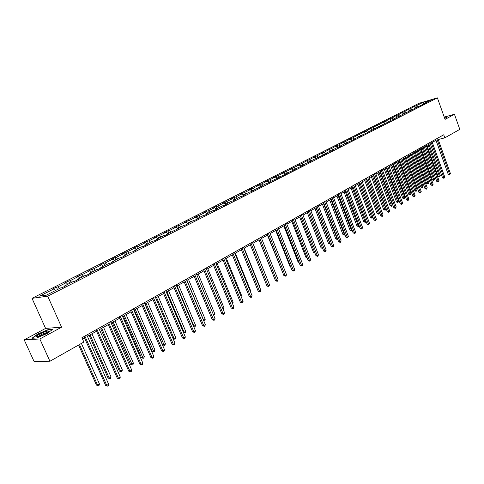 <?xml version="1.0" encoding="UTF-8"?>
<svg xmlns="http://www.w3.org/2000/svg" width="484" height="484" viewBox="0 0 484 484"><rect width="100%" height="100%" fill="white"/><g stroke="black" fill="none" stroke-linecap="round" stroke-linejoin="round"><path stroke-width="0.73" d="M24.2 339.853L39.839 338.969L61.595 327.184L45.587 328.4L24.2 339.853L34.055 361.445L49.931 361.239L83.841 342.055L81.917 337.729L443.725 134.782L444.826 137.849L459.8 129.379L454.458 114.284L444.233 117.08M45.587 328.4L32.023 298.338L418.969 103.316L437.391 97.865L47.71 296.184L32.023 298.338M39.839 338.969L49.931 361.239M55.497 290.533L53.863 288.918L52.435 289.129L56.404 287.127L57.475 289.529M417.874 107L416.113 105.851L422.744 102.499L430.609 100.176L423.99 103.534L425.678 103.038L393.431 119.04L395.125 118.556L393.087 119.59L391.393 120.074L386.656 122.857L384.961 123.335L380.128 126.173L373.938 128.932L375.632 128.454L367.235 132.338L368.929 131.86L366.757 132.967L360.417 135.792L362.117 135.32L359.908 136.446L353.495 139.307L355.189 138.841L352.945 139.979L346.459 142.877L348.153 142.411L345.872 143.573L344.178 144.032L339.308 146.507L341.002 146.047L338.685 147.221L336.991 147.68L332.036 150.197L333.73 149.737L331.377 150.935L329.683 151.389L324.649 153.948L326.337 153.495L323.941 154.711L317.129 157.76L318.817 157.312L314.691 159L309.488 161.644L311.17 161.196L308.695 162.455L307.007 162.896L301.707 165.588L303.395 165.147L300.873 166.429L293.8 169.6L295.482 169.17L292.917 170.471L285.754 173.683L287.429 173.26L284.816 174.585L277.562 177.84L279.238 177.416L269.225 182.075L270.895 181.657L268.19 183.031L266.521 183.442L260.737 186.376L262.407 185.965L252.103 190.763L253.761 190.357L250.96 191.779L249.296 192.184L243.307 195.227L244.964 194.828L242.109 196.28L240.451 196.673L234.347 199.771L235.998 199.378L233.088 200.86L231.437 201.247L225.223 204.405L226.869 204.018L223.904 205.525L222.259 205.906L215.924 209.118L217.564 208.743L214.545 210.28L212.906 210.649L206.45 213.928L208.084 213.559L205.01 215.12L203.377 215.489L196.8 218.828L198.422 218.466L195.288 220.057L193.667 220.414L186.957 223.82L188.572 223.469L185.378 225.09L183.763 225.441L176.926 228.908L178.536 228.569L166.696 234.105L168.293 233.766L164.971 235.46L163.374 235.787L156.265 239.398L157.851 239.072L154.463 240.796L152.877 241.117L145.623 244.795L147.197 244.487L143.736 246.241L142.163 246.55L134.764 250.307L136.325 250.004L132.797 251.801L131.237 252.097L123.68 255.933L125.235 255.643L121.629 257.47L120.08 257.76L112.373 261.669L113.909 261.39L110.231 263.26L108.694 263.538L100.823 267.531L102.348 267.265L98.591 269.171L97.072 269.437L89.032 273.514L90.538 273.26L86.703 275.208L85.196 275.457L76.986 279.625L78.481 279.389L74.56 281.379L73.072 281.615L64.681 285.869L66.157 285.645L62.152 287.684L60.681 287.901L46.295 295.204L39.573 296.141L53.863 288.918M59.471 288.512L57.832 286.909L56.404 287.127M57.832 286.909L66.169 282.698L64.723 282.928L68.607 280.968L69.66 283.346M71.692 282.311L70.053 280.738L68.607 280.968M70.053 280.738L78.214 276.612L76.756 276.854L80.562 274.93L81.596 277.29M83.659 276.243L82.02 274.688L80.562 274.93M82.02 274.688L90.012 270.653L88.536 270.901L92.263 269.025L93.285 271.355M95.372 270.296L93.745 268.765L92.263 269.025M93.745 268.765L101.567 264.808L100.079 265.075L103.727 263.236L104.732 265.547M106.849 264.47L105.222 262.963L103.727 263.236M105.222 262.963L112.887 259.091L111.387 259.37L114.962 257.561L115.948 259.854M118.096 258.765L116.469 257.282L114.962 257.561M116.469 257.282L123.983 253.483L122.464 253.773L125.973 252.001L126.941 254.275M129.113 253.174L127.492 251.71L125.973 252.001M127.492 251.71L134.855 247.989L133.324 248.286L136.76 246.556L137.722 248.806M139.912 247.693L138.291 246.253L136.76 246.556M138.291 246.253L145.515 242.605L143.972 242.914L147.342 241.213L148.285 243.446M150.5 242.321L148.884 240.899L147.342 241.213M148.884 240.899L155.963 237.323L154.414 237.644L157.711 235.974L158.643 238.188M160.882 237.051L159.266 235.647L157.711 235.974M159.266 235.647L166.212 232.145L164.651 232.471L167.887 230.838L168.807 233.034M171.058 231.89L169.454 230.505L167.887 230.838M169.454 230.505L176.261 227.063L174.694 227.401L177.87 225.798L178.771 227.97M181.046 226.821L179.443 225.453L177.87 225.798M179.443 225.453L186.122 222.077L184.543 222.428L187.659 220.855L188.554 223.009M190.841 221.847L189.244 220.504L187.659 220.855M189.244 220.504L195.796 217.189L194.211 217.546L197.272 216.003L198.15 218.139M200.455 216.971L198.857 215.64L197.272 216.003M198.857 215.64L205.289 212.391L203.697 212.754L206.704 211.242L207.569 213.359M209.887 212.186L208.295 210.873L206.704 211.242M208.295 210.873L214.612 207.684L213.008 208.053L215.961 206.565L216.814 208.671M219.149 207.485L217.564 206.19L215.961 206.565M217.564 206.19L223.759 203.056L222.156 203.437L225.048 201.973L225.895 204.06M228.242 202.869L226.657 201.592L225.048 201.973M226.657 201.592L232.743 198.519L231.134 198.906L233.978 197.466L234.807 199.535M237.166 198.337L235.587 197.079L233.978 197.466M235.587 197.079L241.564 194.06L239.949 194.453L242.744 193.043L243.567 195.094M245.933 193.89L244.359 192.644L242.744 193.043M244.359 192.644L250.234 189.68L248.613 190.079L251.353 188.693L252.164 190.726M254.548 189.522L252.981 188.294L251.353 188.693M252.981 188.294L258.746 185.378L257.119 185.783L259.811 184.422L260.682 186.612M263.006 185.227L261.445 184.017L259.811 184.422M261.445 184.017L267.108 181.149L265.48 181.561L268.124 180.223L269.062 182.589M271.318 181.01L269.757 179.812L268.124 180.223M269.757 179.812L275.329 176.999L273.696 177.41L276.297 176.097L277.217 178.439L275.329 176.999M279.486 176.866L277.931 175.68L276.297 176.097M277.931 175.68L283.406 172.915L281.767 173.339L284.326 172.044L285.197 174.27M287.514 172.788L285.965 171.62L284.326 172.044M285.965 171.62L291.35 168.904L289.704 169.327L292.221 168.057L293.044 170.174M295.409 168.783L293.867 167.627L292.221 168.057M293.867 167.627L299.154 164.959L297.509 165.389L299.983 164.137L300.764 166.151M303.166 164.844L301.629 163.707L299.983 164.137M301.629 163.707L307.612 160.283L308.356 162.201M310.795 160.978L309.264 159.847L307.612 160.283M309.264 159.847L315.12 156.495L315.822 158.316M318.297 157.167L316.772 156.054L315.12 156.495M316.772 156.054L322.501 152.769L323.167 154.499M325.678 153.422L324.153 152.321L322.501 152.769M324.153 152.321L329.767 149.102L330.391 150.748M332.938 149.737L331.419 148.648L329.767 149.102M331.419 148.648L336.912 145.49L337.505 147.057M340.077 146.114L338.564 145.037L336.912 145.49M338.564 145.037L343.942 141.939L344.505 143.433M347.107 142.55L345.6 141.485L343.942 141.939M345.6 141.485L350.864 138.448L351.396 139.864M354.022 139.041L352.521 137.988L350.864 138.448M352.521 137.988L357.676 135.006L358.178 136.355M360.828 135.587L359.328 134.546L357.676 135.006M359.328 134.546L364.379 131.624L364.851 132.9M367.525 132.186L366.037 131.158L364.379 131.624M366.037 131.158L370.98 128.29L371.428 129.5M374.12 128.841L372.638 127.824L370.98 128.29M372.638 127.824L377.478 125.011L377.901 126.161M380.612 125.544L379.135 124.539L377.478 125.011M379.135 124.539L383.879 121.78L384.278 122.869M387.025 122.313L385.53 121.302L383.879 121.78M385.53 121.302L390.177 118.598L390.558 119.627M393.389 119.161L391.834 118.12L390.177 118.598M391.834 118.12L396.384 115.458L396.741 116.438M399.657 116.057L398.042 114.98L396.384 115.458M398.042 114.98L402.5 112.373L402.839 113.298M405.828 113.002L404.158 111.895L402.5 112.373M404.158 111.895L408.526 109.33L408.841 110.207M411.902 109.983L410.178 108.846L408.526 109.33M410.178 108.846L414.461 106.335L414.758 107.158M416.113 105.851L414.461 106.335M64.65 286.413L64.681 285.869M67.802 284.289L66.169 282.698M76.95 280.163L76.986 279.625M79.848 278.173L78.214 276.612M88.989 274.053L89.032 273.514M91.645 272.189L90.012 270.653M100.775 268.063L100.823 267.531M103.195 266.327L101.567 264.808M112.312 262.201L112.373 261.669M114.514 260.58L112.887 259.091M123.62 256.459L123.68 255.933M125.604 254.953L123.983 253.483M134.697 250.833L134.764 250.307M136.476 249.441L134.855 247.989M145.551 245.321L145.623 244.795M147.13 244.033L145.515 242.605M156.187 239.919L156.265 239.398M157.572 238.733L155.963 237.323M166.617 234.619L166.696 234.105M167.821 233.53L166.212 232.145M176.841 229.428L176.926 228.908M177.864 228.436L176.261 227.063M186.866 224.334L186.957 223.82M187.725 223.433L186.122 222.077M196.704 219.337L196.8 218.828M197.393 218.526L195.796 217.189M206.353 214.436L206.45 213.928M206.886 213.71L205.289 212.391M215.822 209.626L215.924 209.118M216.203 208.979L214.612 207.684M225.114 204.907L225.223 204.405M225.344 204.339L223.759 203.056M234.238 200.273L234.347 199.771M234.341 199.795L232.743 198.519M243.192 195.724L243.307 195.227M243.264 195.403L241.564 194.06M251.982 191.259L252.103 190.763M252.025 191.089L250.234 189.68M260.622 186.872L260.737 186.376M260.628 186.842L258.746 185.378M269.104 182.565L269.225 182.075M269.007 182.613L267.108 181.149M277.435 178.33L277.562 177.84M285.627 174.173L285.754 173.683M285.294 174.343L283.406 172.915M293.667 170.09L293.8 169.6M293.225 170.314L291.35 168.904M301.58 166.072L301.707 165.588M301.03 166.351L299.154 164.959M309.349 162.122L309.488 161.644M308.695 162.455L306.832 161.075M316.996 158.238L317.129 157.76M316.203 158.601L314.376 157.264M324.51 154.426L324.649 153.948M323.584 154.807L321.799 153.513M331.897 150.669L332.036 150.197M330.85 151.075L329.102 149.822M339.169 146.979L339.308 146.507M337.995 147.408L336.289 146.192M346.314 143.349L346.459 142.877M345.025 143.802L343.356 142.617M353.35 139.773L353.495 139.307M351.947 140.251L350.313 139.102M360.271 136.258L360.417 135.792M358.759 136.76L357.156 135.641M367.084 132.797L367.235 132.338M365.468 133.324L363.895 132.235M373.787 129.391L373.938 128.932M372.069 129.942L370.532 128.883M380.382 126.046L380.539 125.586M378.567 126.614L377.06 125.586M386.879 122.742L387.037 122.289M384.968 123.335L383.491 122.337M393.274 119.494L393.431 119.04M391.296 120.123L389.826 119.137M399.572 116.299L399.73 115.845M397.527 116.965L396.063 115.985M405.774 113.147L405.931 112.699M403.668 113.849L402.204 112.875M411.884 110.043L412.041 109.596M409.712 110.775L408.26 109.82M417.898 106.988L418.061 106.54M415.671 107.757L414.219 106.807M423.827 103.975L423.99 103.534M61.595 327.184L47.71 296.184M437.391 97.865L445.056 119.385L454.458 114.284M438.208 139.507L444.826 137.849M82.528 339.102L84.549 337.965M87.416 336.35L96.558 331.213M99.401 329.61L108.313 324.601M111.138 323.01L119.826 318.121M122.627 316.548L131.103 311.781M133.874 310.22L142.151 305.567M144.898 304.025L152.974 299.481M155.703 297.95L163.586 293.516M166.284 291.997L173.98 287.665M176.66 286.159L184.18 281.93M186.83 280.436L194.175 276.31M196.806 274.827L203.982 270.792M206.589 269.328L213.601 265.383M216.191 263.925L223.039 260.077M225.604 258.631L232.302 254.868M234.849 253.434L241.389 249.756M243.918 248.334L250.313 244.735M252.817 243.325L259.073 239.804M261.56 238.406L267.682 234.964M270.145 233.578L276.134 230.215M278.578 228.835L284.435 225.544M286.861 224.177L292.59 220.958M294.998 219.603L300.606 216.451M302.996 215.102L308.483 212.016M310.855 210.685L316.221 207.666M318.581 206.341L323.832 203.383M326.174 202.07L331.316 199.172M333.639 197.871L338.679 195.034M340.978 193.739L345.915 190.962M348.202 189.68L353.036 186.963M355.304 185.687L360.036 183.025M362.292 181.754L366.926 179.147M369.165 177.888L373.709 175.335M375.929 174.083L380.382 171.578M382.59 170.338L386.952 167.887M389.142 166.653L393.413 164.251M395.591 163.023L399.784 160.67M401.944 159.454L406.052 157.143M408.194 155.939L412.223 153.67M414.352 152.472L418.303 150.252M420.414 149.06L424.286 146.888M426.392 145.702L430.185 143.566M432.272 142.393L435.999 140.299M423.56 104.066L422.744 102.499M444.693 118.38L446.254 117.721L446.907 116.62L444.318 117.322M52.635 329.374L47.831 329.725L37.589 334.123L31.938 338.268L36.663 337.989L47.117 333.494L52.635 329.374M435.642 139.319L448.238 174.373L449.521 174.107L436.798 138.672M450.423 173.55L449.69 174.803L449.521 174.107L450.423 173.55L437.724 138.152M449.69 174.803L448.238 174.373M426.906 145.412L438.141 176.491L439.393 176.224L440.295 175.674L428.957 144.262M428.031 144.776L439.393 176.224L439.569 176.914L439.067 177.023L438.141 176.491M440.295 175.674L439.569 176.914M429.828 142.58L442.558 177.87L443.84 177.604L430.984 141.933M444.754 177.041L444.016 178.306L443.84 177.604L444.754 177.041L431.922 141.407M444.016 178.306L442.558 177.87M423.93 145.89L436.792 181.421L438.074 181.161L425.079 145.242M439 180.586L438.256 181.863L438.074 181.161L439 180.586L426.029 144.71M438.256 181.863L436.792 181.421M421.098 148.679L432.448 179.963L433.7 179.703L434.614 179.147L423.161 147.523M422.223 148.05L433.7 179.703L433.882 180.399L432.448 179.963M434.614 179.147L433.882 180.399M415.199 151.994L426.67 183.49L427.923 183.236L428.854 182.668L417.275 150.827M416.325 151.365L427.923 183.236L428.11 183.932L426.67 183.49M428.854 182.668L428.11 183.932M444.373 117.467L446.756 116.819L446.212 117.739M48.418 331.395L48.352 331.201C47.583 330.191 36.427 335.194 36.342 336.586L38.272 336.658C43.427 334.946 46.803 333.192 48.418 331.395M47.154 332.617L46.785 332.599C43.179 333.488 40.317 334.849 38.206 336.676M32.428 338.237L37.812 334.287L47.741 330.021L52.199 329.701M417.934 149.254L430.935 185.027L432.218 184.767L419.09 148.606M433.162 184.186L432.412 185.475L432.218 184.767L433.162 184.186L420.051 148.062M432.412 185.475L430.935 185.027M409.216 155.364L420.808 187.072L422.06 186.818L423.004 186.243L411.303 154.19M410.341 154.729L422.06 186.818L422.26 187.514L421.758 187.617L420.808 187.072M423.004 186.243L422.26 187.514M411.854 152.666L424.994 188.687L426.283 188.433L413.003 152.018M427.239 187.84L426.477 189.135L426.283 188.433L427.239 187.84L413.983 151.468M426.477 189.135L424.994 188.687M403.142 158.782L414.855 190.708L416.113 190.454L417.069 189.867L405.241 157.596M404.261 158.147L416.113 190.454L416.313 191.15L415.81 191.253L414.855 190.708M417.069 189.867L416.313 191.15M405.677 156.126L418.962 192.402L420.251 192.148L406.826 155.485M421.219 191.549L420.451 192.856L420.251 192.148L421.219 191.549L407.824 154.922M420.451 192.856L418.962 192.402M396.971 162.249L408.817 194.393L410.069 194.144L411.043 193.552L399.088 161.057M398.096 161.62L410.069 194.144L410.281 194.846L408.817 194.393M411.043 193.552L410.281 194.846M399.403 159.647L412.84 196.171L414.123 195.923L400.552 159M415.115 195.318L414.334 196.637L414.123 195.923L415.115 195.318L401.569 158.431M414.334 196.637L412.84 196.171M390.709 165.77L402.682 198.137L403.94 197.895L404.926 197.291L392.845 164.572M391.834 165.141L403.94 197.895L404.158 198.597L403.656 198.694L402.682 198.137M404.926 197.291L404.158 198.597M393.032 163.217L406.62 200.001L407.903 199.759L394.182 162.576M408.907 199.142L408.121 200.473L407.903 199.759L408.907 199.142L395.21 162.001M408.121 200.473L406.62 200.001M384.35 169.346L396.456 201.937L397.715 201.701L398.719 201.084L386.498 168.142M385.476 168.716L397.715 201.701L397.939 202.403L397.437 202.5L396.456 201.937M398.719 201.084L397.939 202.403M386.565 166.847L400.298 203.891L401.587 203.655L387.714 166.206M402.609 203.026L401.817 204.369L401.587 203.655L402.609 203.026L388.755 165.619M401.817 204.369L400.298 203.891M377.895 172.976L390.134 205.797L391.393 205.561L392.409 204.938L380.055 171.766M379.014 172.346L391.393 205.561L391.623 206.269L390.134 205.797M392.409 204.938L391.623 206.269M379.994 170.537L393.885 207.848L395.174 207.606L381.138 169.89M396.208 206.971L395.404 208.326L395.174 207.606L396.208 206.971L382.203 169.297M395.404 208.326L393.885 207.848M373.315 174.282L387.363 211.859L388.652 211.629L374.459 173.635M389.705 210.976L388.894 212.343L388.652 211.629L389.705 210.976L375.536 173.036M388.894 212.343L387.363 211.859M366.527 178.088L380.745 215.937L382.033 215.707L367.677 177.447M383.098 215.053L382.281 216.427L382.033 215.707L383.098 215.053L368.772 176.829M382.281 216.427L380.745 215.937M359.636 181.954L374.011 220.081L375.3 219.857L360.78 181.312M376.389 219.185L375.56 220.577L375.3 219.857L376.389 219.185L361.887 180.689M375.56 220.577L374.011 220.081M352.624 185.886L367.174 224.292L368.463 224.074L353.768 185.245M369.564 223.396L368.729 224.794L368.463 224.074L369.564 223.396L354.899 184.61M368.729 224.794L367.174 224.292M345.503 189.879L360.223 228.575L361.512 228.357L346.641 189.244M362.631 227.668L361.79 229.083L361.512 228.357L362.631 227.668L347.79 188.597M361.79 229.083L360.223 228.575M338.262 193.945L353.157 232.925L354.445 232.713L339.393 193.304M355.583 232.011L355.189 233.161L354.736 233.439L354.445 232.713L355.583 232.011L340.567 192.65M354.736 233.439L353.157 232.925M330.893 198.077L345.975 237.348L347.264 237.142L332.03 197.436M348.419 236.428L347.56 237.868L347.264 237.142L348.419 236.428L333.216 196.77M347.56 237.868L345.975 237.348M323.409 202.276L338.667 241.849L339.956 241.649L324.54 201.64M341.135 240.923L340.736 242.085L340.264 242.375L339.956 241.649L341.135 240.923L325.744 200.963M340.264 242.375L338.667 241.849M315.792 206.547L331.238 246.423L332.526 246.229L316.917 205.918M333.724 245.485L333.325 246.658L332.847 246.955L332.526 246.229L333.724 245.485L318.145 205.228M332.847 246.955L331.238 246.423M371.337 176.666L383.709 209.717L384.968 209.487L386.008 208.852L373.515 175.444M372.456 176.037L385.216 210.195L383.709 209.717M386.008 208.852L385.216 210.195M364.676 180.411L377.193 213.698L378.452 213.474L379.498 212.827L366.866 179.183M365.789 179.788L378.7 214.182L377.193 213.698M379.498 212.827L378.7 214.182M357.906 184.222L370.569 217.746L372.819 216.917M359.025 183.593L372.081 218.23L370.569 217.746M372.849 216.995L372.081 218.23M351.033 188.088L363.835 221.853L365.964 221.103M352.146 187.459L365.359 222.344L363.835 221.853M366.055 221.339L365.359 222.344M344.045 192.015L356.998 226.028L359.001 225.362M345.152 191.392L358.535 226.524L356.998 226.028M359.146 225.75L358.535 226.524M336.943 196.014L350.047 230.269L351.916 229.688M338.05 195.385L351.596 230.777L350.047 230.269M352.128 230.239L351.596 230.777M329.725 200.073L342.987 234.583L344.723 234.087M330.832 199.45L344.541 235.091L342.987 234.583M344.995 234.807L344.541 235.091M322.386 204.2L335.811 238.963L337.402 238.558M323.494 203.576L337.372 239.483L335.811 238.963M337.681 239.29L337.372 239.483M314.927 208.392L328.509 243.422L329.955 243.107M316.028 207.775L330.082 243.942L328.509 243.422M307.34 212.657L321.092 247.953L322.386 247.735M308.441 212.04L322.671 248.48L321.092 247.953M308.042 210.891L323.687 251.075L324.97 250.887L309.167 210.262M326.192 250.131L325.786 251.317L325.302 251.613L324.97 250.887L326.192 250.131L310.419 209.56M325.302 251.613L323.687 251.075M299.626 216.995L313.547 252.557L314.667 252.394M314.951 253.12L313.547 252.557M300.159 215.313L316.004 255.806L317.286 255.625L301.278 214.684M318.526 254.856L317.625 256.357L317.286 255.625L318.526 254.856L302.554 213.97M317.625 256.357L316.004 255.806M291.779 221.412L305.876 257.24L306.802 257.107M307.086 257.839L305.876 257.24M292.142 219.815L308.181 260.622L309.464 260.446L293.256 219.185M310.728 259.666L309.82 261.178L309.464 260.446L310.728 259.666L294.55 218.459M309.82 261.178L308.181 260.622M283.799 225.901L298.071 262.007L298.797 261.904M299.058 262.558L298.071 262.007M283.975 224.394L300.225 265.516L301.508 265.347L285.088 223.765M302.79 264.56L301.871 266.085L301.508 265.347L302.79 264.56L286.407 223.027M301.871 266.085L300.225 265.516M275.68 230.469L290.128 266.853L290.654 266.787M290.836 267.247L290.128 266.853M275.668 229.053L292.13 270.508L293.407 270.344L276.775 228.43M294.714 269.534L294.308 270.756L293.788 271.076L293.407 270.344L294.714 269.534L278.118 227.68M293.788 271.076L292.13 270.508M267.416 235.115L282.36 271.748M282.468 272.014L282.051 271.784M267.21 233.796L283.89 275.577L285.167 275.426L268.317 233.179M286.498 274.603L286.086 275.832L285.554 276.158L285.167 275.426L286.498 274.603L269.679 232.411M285.554 276.158L283.89 275.577M259.007 239.846L273.914 276.794M258.601 238.624L275.499 280.744L276.775 280.599L259.702 238.007M278.131 279.764L277.719 280.998L277.175 281.331L276.775 280.599L278.131 279.764L261.088 237.227M277.175 281.331L275.499 280.744M267.985 280.986L252.89 243.283M249.835 243.543L266.956 286.008L268.227 285.863L250.924 242.932M269.606 285.016L268.644 286.601L268.227 285.863L269.606 285.016L252.339 242.139M268.644 286.601L266.956 286.008M240.905 248.552L258.262 291.362L259.527 291.229L241.988 247.947M260.93 290.364L260.519 291.622L259.956 291.967L259.527 291.229L260.93 290.364L243.434 247.136M259.956 291.967L258.262 291.362M231.806 253.658L249.399 296.819L250.664 296.692L232.883 253.053M252.097 295.809L251.68 297.079L251.111 297.43L250.664 296.692L252.097 295.809L234.353 252.224M251.111 297.43L249.399 296.819M222.537 258.855L240.379 302.373L241.637 302.258L223.608 258.256M243.095 301.363L242.678 302.639L242.097 302.996L241.637 302.258L243.095 301.363L225.108 257.415M242.097 302.996L240.379 302.373M213.093 264.155L231.183 308.036L232.435 307.927L214.158 263.556M233.923 307.013L233.506 308.302L232.913 308.671L232.435 307.927L233.923 307.013L215.683 262.697M232.913 308.671L231.183 308.036M203.468 269.552L221.811 313.807L223.063 313.711L204.52 268.959M224.576 312.773L224.159 314.074L223.554 314.449L223.063 313.711L224.576 312.773L206.081 268.088M223.554 314.449L221.811 313.807M193.654 275.057L212.264 319.688L213.511 319.597L194.701 274.47M215.053 318.647L214.63 319.96L214.013 320.335L213.511 319.597L215.053 318.647L196.286 273.581M214.013 320.335L212.264 319.688M183.648 280.672L202.53 325.684L203.77 325.605L184.688 280.085M205.343 324.637L204.92 325.956L204.29 326.343L203.77 325.605L205.343 324.637L186.304 279.177M204.29 326.343L202.53 325.684M173.447 286.389L192.602 331.794L193.836 331.728L174.476 285.814M195.439 330.735L195.016 332.072L194.374 332.466L193.836 331.728L195.439 330.735L176.128 284.888M194.374 332.466L192.602 331.794M163.041 292.227L182.48 338.026L183.708 337.971L164.058 291.658M185.342 336.961L184.918 338.304L184.265 338.709L183.708 337.971L185.342 336.961L165.74 290.715M184.265 338.709L182.48 338.026M259.291 286.298L259.563 286.135L244.196 248.177M259.563 286.135L259.406 286.595M250.428 291.713L250.912 291.416L235.339 253.156M250.912 291.416L250.645 292.239M241.407 297.23L242.103 296.801L226.324 258.226M242.103 296.801L241.716 297.993M232.211 302.851L233.137 302.282L217.141 263.393M233.137 302.282L232.544 303.656M222.84 308.574L224.001 307.866L207.781 268.656M224.001 307.866L223.178 309.391M213.287 314.412L214.69 313.553L198.246 274.017M214.69 313.553L214.279 314.836L213.619 315.211M186.957 280.369L203.673 320.293L205.21 319.349L188.53 279.486M203.528 320.299L204.181 321.019L203.837 321.043M205.21 319.349L204.799 320.644L204.181 321.019M177.023 285.953L193.981 326.216L195.542 325.26L178.626 285.052M193.546 326.24L194.507 326.942L193.806 326.851M195.542 325.26L195.131 326.561L194.507 326.942M166.895 291.652L184.095 332.254L185.693 331.28L168.529 290.733M183.363 332.296L184.095 332.254L184.64 332.98L183.521 332.659M185.693 331.28L185.275 332.593L184.64 332.98M156.568 297.46L174.022 338.413L175.65 337.421L158.238 296.523M172.976 338.461L174.022 338.413L174.585 339.139L173.024 338.57M175.65 337.421L175.232 338.739L174.585 339.139M152.424 298.186L172.153 344.384L173.375 344.342L153.428 297.618M175.045 343.313L174.621 344.668L173.95 345.08L173.375 344.342L175.045 343.313L155.146 296.656M173.95 345.08L172.153 344.384M145.055 303.934L162.563 344.735L163.749 344.693L165.407 343.676L147.735 302.427M146.035 303.383L164.324 345.419L162.563 344.735M165.407 343.676L164.99 345.013L164.324 345.419M141.588 304.261L161.626 350.87L162.836 350.839L142.586 303.698M164.536 349.787L164.112 351.154L163.429 351.578L162.836 350.839L164.536 349.787L144.341 302.718M163.429 351.578L161.626 350.87M134.322 309.972L152.091 351.13L153.271 351.094L154.965 350.059L137.026 308.453M135.29 309.427L153.87 351.82L152.091 351.13M154.965 350.059L154.541 351.408L153.87 351.82M130.535 310.462L150.875 357.488L152.079 357.47L131.521 309.911M153.815 356.399L153.386 357.779L152.696 358.202L152.079 357.47L153.815 356.399L133.306 308.907M152.696 358.202L150.875 357.488M123.372 316.131L141.413 357.646L142.58 357.628L144.305 356.575L126.1 314.594M124.328 315.592L143.197 358.354L141.413 357.646M144.305 356.575L143.887 357.93L143.197 358.354M119.252 316.79L139.906 364.246L141.098 364.234L120.22 316.246M142.877 363.145L142.447 364.531L141.733 364.972L141.098 364.234L142.877 363.145L122.047 315.223M141.733 364.972L139.906 364.246M112.197 322.417L130.517 364.301L131.672 364.295L133.433 363.218L114.95 320.868M113.141 321.884L132.307 365.021L130.517 364.301M133.433 363.218L133.015 364.585L132.307 365.021M107.726 323.258L128.708 371.137L129.893 371.143L108.682 322.719M131.708 370.03L131.273 371.434L130.553 371.881L129.893 371.143L131.708 370.03L110.552 321.672M130.553 371.881L128.708 371.137M100.793 328.83L119.391 371.089L120.54 371.095L122.343 370L103.564 327.269M101.719 328.309L120.54 371.095L121.2 371.821L119.391 371.089M122.343 370L121.92 371.379L121.2 371.821M95.959 329.858L117.273 378.179L118.453 378.198L96.903 329.326M120.298 377.06L119.869 378.476L119.131 378.93L118.453 378.198L120.298 377.06L98.809 328.255M119.131 378.93L117.273 378.179M89.153 335.376L108.041 378.022L109.178 378.04L111.017 376.921L91.948 333.803M90.066 334.861L109.178 378.04L109.862 378.76L108.041 378.022M111.017 376.921L110.594 378.313L109.862 378.76M83.938 336.598L105.603 385.367L106.764 385.403L84.869 336.077M108.652 384.242L108.222 385.669L107.466 386.135L106.764 385.403L108.652 384.242L86.811 334.989M107.466 386.135L105.603 385.367M78.583 345.031L96.455 385.095L97.58 385.131L99.456 383.981L81.403 343.434M79.479 344.523L97.58 385.131L98.282 385.851L96.455 385.095M99.456 383.981L99.032 385.391L98.282 385.851M47.462 332.399L48.352 331.201"/></g></svg>
